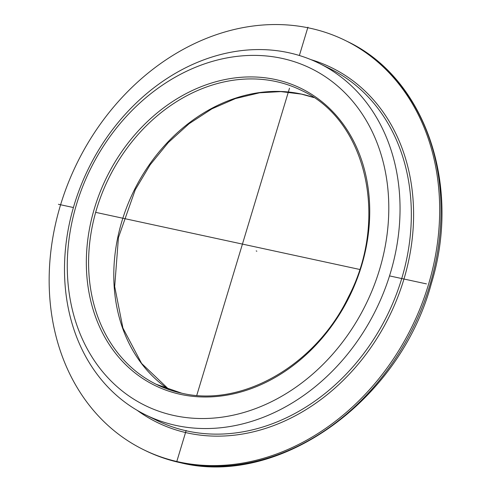 <?xml version="1.0" encoding="UTF-8"?>
<svg xmlns="http://www.w3.org/2000/svg" width="491" height="491" viewBox="0 0 491 491"><rect width="100%" height="100%" fill="white"/><g stroke="black" fill="none" stroke-linecap="round" stroke-linejoin="round"><path stroke-width="0.74" d="M345.639 40.636A228.119 186.347 116.3 0 0 309.901 28.171A228.119 186.347 -63.7 0 0 68.022 183.517A228.119 186.347 -63.7 0 0 143.188 449.504A228.119 186.347 -63.7 0 0 178.927 461.976A228.119 186.347 116.3 0 0 420.805 306.623A228.119 186.347 116.3 0 0 345.639 40.636L347.002 41.318A228.119 186.347 -63.7 0 1 422.168 307.298A228.119 186.347 -63.7 0 1 180.295 462.651A228.119 186.347 -63.7 0 1 144.557 450.179C156.028 455.857 168.082 460.061 180.706 462.792C279.68 487.342 399.926 400.852 431.337 283.583C461.773 184.684 424.967 77.879 347.002 41.318M175.999 425.433A196.013 160.121 -63.7 0 0 383.833 291.949A196.013 160.121 -63.7 0 0 319.248 63.394A196.013 160.121 -63.7 0 0 288.542 52.684A196.013 160.121 -63.7 0 0 80.702 186.169A196.013 160.121 -63.7 0 0 145.293 414.717A196.013 160.121 -63.7 0 0 175.999 425.433M281.951 58.374A187.82 153.425 -63.7 0 0 76.565 204.201A187.82 153.425 -63.7 0 0 174.115 415.546A187.82 153.425 -63.7 0 0 379.506 269.719A187.82 153.425 -63.7 0 0 281.951 58.374M426.464 283.89L389.529 275.905M359.676 269.449L95.653 212.351M73.404 207.533L58.411 204.293M256.842 251.226L256.198 250.907M176.95 460.994L186.169 430.466L176.95 460.994M196.756 395.396L289.487 88.245L196.756 395.396M299.375 55.501L307.925 27.189L299.375 55.501M313.792 97.537A163.908 133.896 -63.7 0 0 301.13 94.008A163.908 133.896 -63.7 0 0 130.686 197.683A163.908 133.896 -63.7 0 0 169.137 389.682M310.938 59.638A197.652 161.459 116.3 0 1 401.976 285.363A197.652 161.459 116.3 0 1 187.672 433.007A197.652 161.459 116.3 0 1 137.265 410.39M319.248 63.394L330.541 68.992A196.013 160.121 116.3 0 1 395.132 297.54A196.013 160.121 116.3 0 1 187.298 431.024A196.013 160.121 116.3 0 1 156.586 420.314L145.293 414.717M180.51 394.365A165.547 135.234 -63.7 0 0 361.542 265.834A165.547 135.234 -63.7 0 0 275.555 79.554A165.547 135.234 -63.7 0 0 94.524 208.086A165.547 135.234 -63.7 0 0 180.51 394.365M156.15 384.269L181.701 393.187C241.824 407.64 315.695 365.316 348.407 297.049C389.277 219.09 366.464 119.982 301.609 90.491A163.908 133.896 -63.7 0 0 275.936 81.531A163.908 133.896 -63.7 0 0 102.14 193.153A163.908 133.896 -63.7 0 0 156.15 384.269A163.908 133.896 -63.7 0 0 181.83 393.23M313.829 97.562L301.443 94.119L280.846 91.602L259.586 92.799L235.49 98.556L211.903 108.836L189.06 123.738L168.241 142.605L150.111 164.859L135.252 189.79L118.435 237.589L114.691 286.541L122.91 328.043L141.598 363.438L169.18 389.701M143.188 449.504L144.557 450.179"/></g></svg>
